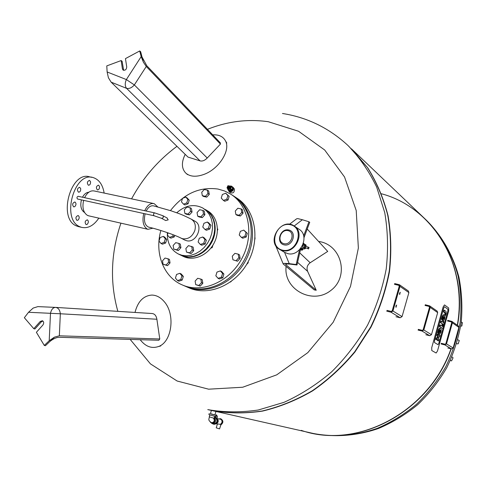 <?xml version="1.0" encoding="UTF-8"?>
<svg xmlns="http://www.w3.org/2000/svg" width="487" height="487" viewBox="0 0 487 487"><rect width="100%" height="100%" fill="white"/><g stroke="black" fill="none" stroke-linecap="round" stroke-linejoin="round"><path stroke-width="0.73" d="M104.151 193.071C102.733 184.81 99.178 179.685 93.474 177.688C74.359 170.48 60.784 219.698 79.996 226.778L81.426 227.313C87.885 228.762 93.687 225.706 98.824 218.139M90.539 181.7C90.667 183.964 89.949 185.145 88.397 185.243C86.759 183.033 87.13 181.407 89.517 180.373L90.539 181.7M74.821 206.64L73.683 206.89C72.021 204.643 72.423 203.012 74.888 201.983C76.362 203.213 76.337 204.771 74.821 206.64M87.222 224.355L86.108 224.617C84.543 222.437 84.951 220.842 87.331 219.826C88.719 221.007 88.683 222.516 87.222 224.355M95.994 217.494L95.598 217.403M78.06 220.118L76.922 220.374C75.302 218.158 75.716 216.538 78.151 215.516C79.588 216.721 79.558 218.255 78.06 220.118M80.696 188.609C80.824 190.904 80.093 192.103 78.492 192.201C76.824 189.96 77.208 188.323 79.655 187.288L80.696 188.609M99.494 186.436C99.61 188.67 98.91 189.839 97.394 189.942C95.805 187.769 96.176 186.168 98.502 185.139L99.494 186.436M91.72 177.329L90.071 176.994C70.907 169.786 57.35 218.894 76.611 225.986L79.229 226.796M211.461 247.311L212.143 247.67L212.916 245.162M210.822 248.139L212.143 247.67M202.683 236.999L204.077 237.747L206.318 240.249L205.161 243.993L201.764 245.217L200.364 244.486L198.13 241.972L199.293 238.234L202.683 236.999L204.924 239.507L203.761 243.257L200.364 244.486M205.161 243.993L203.761 243.257M206.318 240.249L204.924 239.507M167.358 232.628C166.986 242.684 170.657 249.807 178.358 254.001L181.974 255.279L186.472 255.791L191.135 255.237L195.75 253.636L200.127 251.055L204.071 247.591L207.413 243.403L210 238.66L211.729 233.577L212.515 228.373L212.338 223.277L211.2 218.499L209.16 214.256L206.311 210.713L202.775 208.022C193.99 203.663 185.31 205.252 176.732 212.789M180.5 255.042L184.263 256.393L188.755 256.905L193.4 256.357L198.002 254.762L202.367 252.193L206.299 248.747L209.623 244.571L212.204 239.847L213.921 234.789L214.706 229.602L214.523 224.525L213.385 219.765L211.346 215.534L208.503 212.003L202.927 208.107M186.466 252.077L191.105 253.544L193.723 250.689L193.114 247.086L188.481 245.618L185.87 248.473L186.466 252.077L189.68 252.832L192.298 249.971L191.695 246.361M193.723 250.689L192.298 249.971M191.105 253.544L189.68 252.832M217.452 228.981L217.841 229.2L217.446 230.491M217.452 228.768L217.841 229.2M205.009 229.505L206.397 230.272L209.794 229.024L210.944 225.292L208.704 222.821L207.322 222.035L203.931 223.296L202.775 227.021L205.009 229.505L208.412 228.251L209.568 224.513L207.322 222.035M210.944 225.292L209.568 224.513M209.794 229.024L208.412 228.251M178.893 243.397L180.33 244.121L180.914 247.694L178.333 250.531L173.719 249.076L173.141 245.497L175.722 242.666L178.893 243.397L179.478 246.976L176.884 249.819L173.719 249.076M178.333 250.531L176.884 249.819M180.914 247.694L179.478 246.976M168.021 232.859L167.364 234.953L169.5 237.406L170.955 238.143L174.243 236.932L174.736 235.355M169.5 237.406L172.794 236.189L173.238 234.771M174.243 236.932L172.794 236.189M202.878 210.408L204.26 211.218L204.881 214.761L202.269 217.622L199.055 216.934L197.661 216.137L197.052 212.594L199.652 209.733L202.878 210.408L203.493 213.957L200.881 216.825L197.661 216.137M202.269 217.622L200.881 216.825M204.881 214.761L203.493 213.957M184.877 213.409L186.296 214.207L189.461 214.883L192.048 212.04L191.446 208.527L190.04 207.718L186.868 207.054L184.287 209.897L184.877 213.409L188.049 214.091L190.636 211.236L190.04 207.718M189.461 214.883L188.049 214.091M192.048 212.04L190.636 211.236M84.531 212.496C81.067 210.134 80.032 205.934 81.426 199.877M82.486 197.235C84.214 194.088 86.327 192.408 88.829 192.213M77.616 199.049L77.536 199.031C76.611 197.789 76.83 196.882 78.194 196.304L78.297 196.346M166.938 217.945L168.204 219.856L165.708 220.538L161.483 218.298C163.291 218.146 163.748 217.281 162.853 215.711L162.603 215.619M143.738 213.501C142.076 221.104 143.227 226.272 147.177 229.006L147.938 229.31L152.918 228.202M157.703 206.859L154.16 203.639C150.495 202.915 147.348 205.277 144.718 210.731M145.12 213.805C143.61 220.739 144.736 225.164 148.511 227.094L148.998 227.21M148.511 227.094C159.206 229.517 175.752 235.288 181.073 238.161L182.789 238.782C188.323 239.385 192.335 236.627 194.818 230.521C196.115 225.359 194.903 221.555 191.184 219.113C179.6 213.343 178.619 213.604 171.26 210.871L153.685 205.898C150.848 205.289 148.346 207.005 146.179 211.048M83.624 200.364C82.041 207.693 83.35 212.722 87.55 215.449L89.005 215.905M153.405 203.481L94.362 191.001C90.503 190.228 87.246 192.462 84.598 197.698M191.251 219.15L194.855 221.159C204.01 225.53 196.334 243.537 186.515 240.7L184.743 240.048M307.474 248.431L308.435 248.997L309.087 247.56L305.641 246.118L305.27 247.676L307.674 248.51L308.326 247.073M282.63 250.568C295.384 254.159 305.489 232.555 294.142 225.986C281.309 216.831 265.689 241.899 279.556 249.362L282.63 250.568M282.588 250.178C267.911 247.006 275.624 221.53 290.246 224.69C305.112 227.581 297.35 253.599 282.588 250.178M294.251 226.053L299.073 229.274C310.329 235.793 300.339 257.166 287.683 253.599L284.524 252.327M284.171 244.888C292.809 246.866 297.356 231.678 288.663 229.949C280.074 228.068 275.551 243.068 284.171 244.888M305.446 247.719L304.813 248.053L305.477 245.588L305.787 246.154M306.268 246.27L305.812 244.711L304.716 245.278L304.077 247.408L304.539 248.967L305.635 248.394L305.806 247.81M304.077 247.408L302.683 247.104L303.145 248.662L304.539 248.967M302.683 247.104L303.316 244.973L304.716 245.278M303.316 244.973L304.412 244.407L305.812 244.711M303.718 248.784L303.103 248.814C302.299 246.696 302.713 245.162 304.338 244.2L304.661 244.462M301.922 248.583L301.264 247.694M284.043 243.701C291.603 245.424 295.579 232.135 287.975 230.619C280.451 228.963 276.488 242.112 284.043 243.701M294.178 226.005L302.372 219.734L308.947 221.774L303.669 235.933M299.535 249.746L296.187 264.52L289.229 263.644L284.572 252.357M296.187 264.52L296.991 264.989L300.747 248.382M289.85 264.088C286.74 263.851 285.376 264.021 285.753 264.599L316.233 290.27L314.225 289.893L283.184 263.948L284.256 263.351L289.229 263.644M302.372 219.734L297.709 218.59L296.571 218.833L289.436 224.306M284.274 263.388L296.991 264.989M303.979 237.717L309.726 222.315L308.947 221.774M286.113 266.407C283.245 289.26 312.392 305.227 330.783 290.502C349.757 276.525 341.564 244.437 318.583 241.442M316.233 290.27L307.614 271.35C306.372 267.905 307.218 265.038 310.164 262.761L327.714 251.414L307.218 229.036M447.516 320.982L451.272 321.883L451.735 322.692L445.861 343.743L445.033 344.242L441.277 343.298M441.094 343.956L444.85 344.899L451.528 348.954L453.154 347.986L446.506 343.907L444.85 344.899M446.506 343.907L452.38 322.844L458.882 327.367L453.154 347.986M447.699 320.324L451.881 321.414L452.38 322.844M458.882 327.367L458.395 325.967L451.881 321.414M451.528 348.954L447.839 348.022M425.029 305.452L429.017 306.39L429.504 307.254L423.142 329.815L422.259 330.35L418.278 329.364M418.077 330.07L422.059 331.057L429.741 335.726L431.476 334.672L423.83 329.979L422.059 331.057M423.83 329.979L430.191 307.413L437.673 312.617L431.476 334.672M425.23 304.752L429.668 305.885L430.191 307.413M437.673 312.617L437.156 311.12L429.668 305.885M429.741 335.726L425.833 334.752M399.663 294.574L400.271 292.261L399.663 294.574M399.486 293.911L399.754 292.772M396.01 307.34L396.631 305.02L396.01 307.34M395.834 306.676L396.108 305.526M394.427 284.323L398.719 285.297L399.237 286.228L392.199 310.834L391.244 311.424L386.952 310.389M386.733 311.163L391.018 312.197L400.18 317.761L402.055 316.611L392.936 311.01L391.018 312.197M392.936 311.01L399.973 286.399L408.891 292.596L402.055 316.611M394.647 283.556L399.425 284.743L399.973 286.399M408.891 292.596L408.349 290.983L399.425 284.743M400.18 317.761L395.986 316.739M444.54 306.761L447.9 309.215L447.906 310.852L443.943 325.012L447.906 310.852L447.9 309.215L444.54 306.761M443.754 307.845L444.497 306.737L443.754 307.845L434.483 340.93L443.754 307.845M434.507 342.556L434.483 340.93L434.507 342.556L437.99 344.632L434.507 342.556M438.775 343.505L437.99 344.632L438.775 343.505L442.945 328.597L438.775 343.505M443.62 326.18L443.389 327.008L443.62 326.18L443.194 325.9L443.389 324.403L442.823 325.48L442.415 325.213L442.762 323.983L441.015 322.814L441.466 321.213L443.207 322.388L443.487 321.377L443.894 321.651L443.614 322.662L444.126 324.123L443.62 326.18L442.659 325.766L443.194 325.9M448.679 307.985L444.479 304.911L443.158 306.889L431.732 347.651L431.774 350.549L436.139 353.008L437.49 350.957L448.691 310.907L448.679 307.985M441.466 321.213L440.924 321.085L440.479 322.68L441.015 322.814M440.479 322.68L442.762 323.983M442.726 322.065L442.951 321.25L443.487 321.377M442.744 325.462L442.659 325.766M443.115 324.445L443.474 324.537M442.22 323.849L441.879 325.079L442.823 325.48M441.879 325.079L442.415 325.213M440.394 325.03L443.389 327.008L442.945 328.597L439.95 326.631L440.394 325.03L439.858 324.902L439.408 326.497L442.945 328.597M443.974 310.201L444.515 310.329L443.974 310.201L443.529 311.796L445.063 313.342L445.599 313.464L445.471 312.934L444.071 311.923L444.515 310.329L445.976 311.376L446.195 313.293L445.672 315.314L445.24 315.01L445.599 313.464M443.529 311.796L444.071 311.923L443.529 311.796M445.063 313.342L444.698 314.882L445.672 315.314M444.698 314.882L445.24 315.01M444.984 313.835L445.526 313.963M443.554 319.052L443.998 319.155L444.339 318.443L444.181 316.806L443.529 319.125L443.998 319.155M443.967 317.567L443.627 318.772M443.797 318.315L444.339 318.443M443.864 318.072L444.406 318.2M444.065 317.22L444.509 317.329M444.132 316.982L444.436 317.055M444.68 318.845L443.505 320.848L442.744 320.483L443.687 316.471L442.36 319.789L441.946 319.502L442.951 316.1L443.937 314.839L444.972 315.619L444.68 318.845M443.018 317.433L442.202 320.349L442.817 320.72M442.202 320.349L442.744 320.483M443.62 314.766L442.409 315.972L441.405 319.375L442.36 319.789M441.405 319.375L441.946 319.502M443.395 314.712L443.937 314.839M439.822 332.377L440.266 332.487L440.607 331.769L440.443 330.149L439.791 332.475L440.266 332.487M440.236 330.886L439.901 332.097M440.065 331.635L440.607 331.769M440.138 331.391L440.674 331.525M440.333 330.545L440.778 330.655M440.954 332.152L439.773 334.185L438.994 333.851L439.95 329.839L438.61 333.175L438.19 332.907L439.201 329.492L440.187 328.208L441.24 328.938L440.954 332.152M439.274 330.813L438.458 333.717L439.055 334.058M438.458 333.717L438.994 333.851M439.901 328.135L438.659 329.358L437.649 332.779L438.61 333.175M437.649 332.779L438.19 332.907M439.651 328.074L440.187 328.208M437.868 334.045L437.332 333.912L436.882 335.519L437.308 335.787L437.843 335.92L437.417 335.653L437.868 334.045L438.586 334.758L438.677 335.713L439.201 335.123L440.047 335.385L439.603 336.986L438.994 336.675L438.47 337.491L438.373 338.897L438.951 339.317L438.501 340.918L437.776 340.212L437.691 339.238L437.168 339.816L437.533 340.523L438.501 340.918M437.168 339.816L436.309 339.609L436.76 337.996L437.533 338.222L437.874 337.57L437.843 335.92M436.76 337.996L436.224 337.862L435.774 339.476L436.717 339.853M435.774 339.476L436.309 339.609M437.308 335.787L437.448 337.041L436.955 338.118M436.997 338.088L437.533 338.222M437.338 337.436L437.874 337.57M437.448 337.041L437.983 337.174M437.503 336.067L438.038 336.2M436.882 335.519L437.417 335.653M439.085 334.983L438.641 334.995M438.866 336.73L439.603 336.986M309.428 432.596L310.414 432.821C364.166 446.275 430.252 408.983 451.175 348.869C429.053 412.842 356.222 449.842 301.222 430.35M381.498 193.796L381.303 193.741C432.164 206.902 468.78 264.745 457.494 325.334C464.744 284.664 451.248 243.445 424.573 218.48M462.407 322.668L461.816 325.925L462.37 322.601L461.268 322.12M461.262 326.168L461.993 325.779M451.583 360.867L453.062 357.829M451.893 356.916L453.056 357.775L451.552 360.885L450.28 360.581M457.792 339.756L459.229 340.504L458.194 343.773L459.247 340.571M458.395 343.645L457.664 343.919M351.699 149.034L367.752 167.857C376.774 182.278 383.543 198.227 388.054 215.698C391.14 233.797 391.609 252.43 389.478 271.594C385.82 290.739 379.659 309.245 370.991 327.118L354.968 351.943C342.355 367.058 328.238 380.03 312.624 390.854C296.425 400.253 279.727 406.998 262.53 411.095C245.338 413.621 228.64 413.475 212.417 410.663L211.273 410.407M351.468 148.821L424.165 218.091C450.992 243.05 464.592 284.402 457.317 325.213M450.974 348.82C430.015 408.934 363.917 446.22 310.158 432.76L309.172 432.541M348.747 146.228L367.314 167.351C376.372 181.773 383.184 197.722 387.737 215.205C390.854 233.316 391.359 251.968 389.247 271.168C385.613 290.343 379.464 308.886 370.802 326.795L354.779 351.681C342.154 366.833 328.025 379.842 312.392 390.696C296.175 400.119 279.453 406.889 262.225 410.998C245.016 413.536 228.287 413.396 212.04 410.578L210.895 410.322M207.444 129.335C227.526 121.33 247.81 118.798 268.3 121.72L298.513 131.24L324.671 149.978L344.54 176.988L356.216 210.506L358.365 248.011L350.506 286.393L333.145 322.327L307.79 352.661L276.719 374.85L242.703 387.238L208.625 389.186L177.14 381.023L150.44 363.874L130.163 339.402M117.848 311.351C109.794 282.557 110.817 253.161 120.922 223.162M131.563 198.86C143.02 177.779 158.153 160.272 176.964 146.331M228.92 191.233L229.846 192.414C232.95 193.729 234.484 192.621 234.436 189.072L234.241 188.816M231.581 189.589L230.534 188.292L231.581 189.589C230.168 190.654 229 190.679 228.074 189.662L227.825 188.913M232.068 186.515L233.285 187.933L232.244 186.74L232.451 188.816L230.534 190.496L228.239 189.875M230.448 186.004L232.25 186.752L232.488 187.404L231.362 186.46L230.534 188.292L229.523 188.098L229.596 188.475L230.789 188.579L231.702 186.387M229.523 188.098L228.251 187.933L228.141 186.831L229.152 185.949L230.272 186.168L230.388 187.27L229.377 188.152L228.172 187.836L228.105 188.189L229.596 188.475L230.388 189.492L228.896 189.2L227.167 187.641L227.843 188.944L227.07 187.958M228.896 189.2L227.843 188.944M227.021 187.732L227.916 185.748L230.607 186.156L229.048 185.882M229 186.004L231.538 186.357M231.325 189.674L230.388 189.492M229.773 187.276L228.647 187.057L228.44 187.513L229.876 187.41L228.75 186.825L229.98 187.178M229.876 187.045L230.083 186.588L228.957 186.369L228.75 186.825M228.44 187.513L229.48 188.061M230.205 187.428L230.363 187.069M230.083 186.588L230.351 186.929M228.141 186.831L228.476 187.434M228.494 187.58L228.531 187.988M230.308 186.521L229.365 186.448M229.152 185.949L229.468 186.357M229.347 190.861L231.721 190.125L232.086 190.594L229.718 191.336L229.091 190.813L229.456 191.281L227.715 189.346L227.788 188.871M231.952 189.918L232.944 187.714L233.316 188.189L232.323 190.393L231.721 190.125M227.715 189.346L229.091 190.813M231.867 186.338L231.063 186.016M229.456 191.281L228.086 189.82M232.086 190.594L229.718 191.336M233.316 188.189L232.323 190.393M233.145 187.41L233.389 189.741C231.861 191.89 230.284 192.28 228.665 190.916L228.549 190.764M228.787 191.074C230.43 192.328 231.982 191.902 233.443 189.808L233.2 187.477M246.629 264.459L248.23 262.73L248.078 261.903M247.767 262.481L248.23 262.73M238.173 254.117L239.47 254.817L240.134 258.402L237.51 261.233L232.932 259.784L232.281 256.192L234.898 253.362L238.173 254.117L238.837 257.714L236.213 260.551M240.134 258.402L238.837 257.714M237.51 261.233L232.932 259.784M230.381 282.064L231.228 281.456M220.343 270.918L221.676 271.569L223.91 274.102L222.778 277.803L219.406 278.966L218.066 278.327L215.838 275.788L216.977 272.087L220.343 270.918L222.583 273.45L221.445 277.164L218.066 278.327M222.778 277.803L221.445 277.164M223.91 274.102L222.583 273.45M200.857 279.081L202.227 279.715L202.835 283.288L200.267 286.07L195.719 284.658L195.123 281.078L197.685 278.296L200.857 279.081L201.466 282.667L198.891 285.455L195.719 284.658M200.267 286.07L198.891 285.455M202.835 283.288L201.466 282.667M179.806 273.31L181.207 273.944L183.331 276.427L182.199 280.062L178.954 281.194L177.542 280.579L175.43 278.083L176.556 274.455L179.806 273.31L181.925 275.8L180.793 279.441L177.542 280.579M182.199 280.062L180.793 279.441M183.331 276.427L181.925 275.8M168.058 258.792L169.476 259.455L170.03 262.925L167.534 265.659L163.072 264.264L162.524 260.788L165.014 258.055L168.058 258.792L168.612 262.274L166.11 265.007L163.072 264.264M167.534 265.659L166.11 265.007M170.03 262.925L168.612 262.274M158.999 241.108L160.12 237.559L163.279 236.39L165.337 238.764L164.216 242.319L161.045 243.488L158.999 241.108M163.279 236.39L164.697 237.102L166.749 239.47L165.635 243.019L162.469 244.182L161.045 243.488M165.635 243.019L164.216 242.319M166.749 239.47L165.337 238.764M182.558 198.325L185.754 197.095L187.848 199.408L186.74 202.951L183.538 204.175L181.45 201.855L182.558 198.325M187.848 199.408L189.212 200.212L187.118 197.905L185.754 197.095M189.212 200.212L188.11 203.743L184.908 204.96L183.538 204.175M188.11 203.743L186.74 202.951M204.242 189.516L207.359 190.131L207.961 193.534L205.435 196.31L202.318 195.683L201.728 192.292L204.242 189.516M207.961 193.534L209.288 194.356L208.686 190.965L207.359 190.131M209.288 194.356L206.768 197.125L203.657 196.498L202.318 195.683M206.768 197.125L205.435 196.31M225.676 193.229L229.176 196.407L227.886 195.579L226.772 199.195L223.448 200.443L221.25 198.087L222.364 194.49L225.676 193.229L227.886 195.579M229.176 196.407L228.062 200.011L224.75 201.259L223.448 200.443M228.062 200.011L226.772 199.195M241.102 208.893L242.374 209.696L243.037 213.19L241.765 212.393L239.16 215.224L235.915 214.554L235.264 211.054L237.851 208.229L241.102 208.893L241.765 212.393M243.037 213.19L240.438 216.015L237.193 215.339L235.915 214.554M240.438 216.015L239.16 215.224M254.938 239.147L255.036 237.759M185.663 286.386L186.515 286.764C206.226 295.463 233.48 283.708 245.752 260.332C258.244 237.072 252.698 207.955 234.43 196.541L233.93 196.231M188.871 287.787L189.2 287.933C208.856 296.601 236 284.913 248.212 261.653C260.648 238.502 255.103 209.513 236.883 198.13L234.716 196.73M243.762 230.101L247.317 233.316L246.191 237.005L244.912 236.262L241.503 237.486L239.227 235.014L240.359 231.331L243.762 230.101L246.045 232.561L244.912 236.262M247.317 233.316L246.045 232.561M246.191 237.005L242.782 238.222L241.503 237.486M160.856 230.497C154.373 253.021 163.522 277.219 182.406 284.986C202.208 293.722 229.62 281.863 241.984 258.311C254.573 234.88 249.021 205.569 230.661 194.106L224.586 190.983L218.012 189.053C199.536 186.527 183.678 193.71 170.45 210.603M184.798 286.021L185.127 286.167C204.875 294.878 232.177 283.087 244.48 259.65C257.008 236.335 251.462 207.152 233.157 195.719L230.954 194.295M205.678 209.727L207.712 210.926C217.379 216.423 220.355 231.453 213.921 243.409C207.62 255.432 193.491 261.403 183.514 256.497L183.356 256.424M205.325 209.526L205.526 209.641C215.217 215.151 218.2 230.229 211.742 242.234C205.411 254.311 191.239 260.308 181.231 255.395L180.866 255.212M55.439 307.388L37.895 306.615L33.159 308.076L28.532 312.277L50.496 313.318C51.342 309.495 53.034 307.516 55.573 307.394C58.312 307.796 59.901 309.921 60.333 313.768L50.496 313.318L49.199 340.76L54.428 337.144L59.347 335.811L159.773 338.982L156.887 319.241C156.284 315.795 154.738 313.896 152.267 313.537L55.737 307.4M49.199 340.76L44.28 345.417L36.379 332.292L42.862 325.079C44.104 323.124 43.94 321.67 42.369 320.72L40.238 321.481L33.78 328.682L24.35 317.719L28.532 312.277M44.28 345.417L45.413 345.715L54.428 337.187M33.78 328.682L34.912 328.999L41.365 321.816L42.905 320.994M159.773 338.982L158.835 340.261L59.189 337.284C56.352 337.375 53.235 338.794 49.838 341.527M140.183 339.701C145.546 346.61 151.676 348.875 158.555 346.507C171.948 341.996 175.57 314.304 164.271 301.703C160.6 297.38 156.461 295.171 151.853 295.073C143.44 295.712 137.827 301.496 135.002 312.441M211.912 422.807L212.137 422.862C214.755 422.339 215.4 420.829 214.067 418.333C215.4 420.841 214.749 422.351 212.119 422.862M214.323 417.481C216.563 420.658 215.863 422.722 212.216 423.66L210.36 422.18M214.359 417.359L215.224 417.56C218.036 420.561 217.5 422.686 213.61 423.94L213.586 423.933M214.408 417.189L215.297 417.316C218.328 420.549 217.75 422.838 213.562 424.189L212.484 423.714M215.266 417.31L215.771 417.42C218.809 420.646 218.231 422.935 214.043 424.287L213.793 424.226M216.398 423.793L220.514 424.341L220.812 424.974L219.552 428.895L216.234 427.842L217.372 424.067M219.558 428.87L220.873 424.956M220.66 418.71L220.702 418.723C223.551 420.579 223.588 422.661 220.824 424.974L220.867 424.938M217.439 418.704L218.085 421.803L216.35 423.812M218.139 420.001L218.176 421.772L217.519 422.905M217.476 418.741L220.063 419.106C221.658 419.538 222.285 420.695 221.938 422.582L220.514 424.341M216.331 415.673L216.143 416.525M215.857 415.868L216.271 415.654L216.082 416.519L215.796 416.081M214.091 424.299L214.164 424.311C217.659 423.708 218.626 421.675 217.062 418.205L217.336 416.452L216.514 414.869M215.479 415.174L216.447 414.851L217.214 416.428L216.946 418.175C218.511 421.645 217.543 423.684 214.043 424.287L214.164 424.311M214.651 417.195L214.907 416.513M210.445 413.633L214.889 414.967M215.631 416.616L208.905 414.607L209.264 413.42M215.948 411.46L214.852 415.082L210.414 413.737L211.413 410.438M143.348 62.08L141.175 56.614L126.364 79.564L134.345 84.933L146.27 66.475L143.33 62.117L140.658 51.701L139.708 50.958L141.175 56.614M111.121 82.145L126.59 88.348C124.891 86.065 124.812 83.137 126.364 79.564L107.128 71.966L108.412 77.743L111.121 82.145L187.988 157.082L200.06 160.88C202.428 161.428 204.82 160.479 207.237 158.032L220.441 144.091L220.313 142.819L146.806 65.763L142.027 56.991M123.643 70.329L122.121 61.277L121.153 60.552L122.426 68.917L123.089 70.079C125.208 70.615 126.425 69.586 126.742 66.981L125.451 58.61L139.708 50.958M107.128 71.966L106.781 65.897L121.153 60.552M185.188 154.349C181.322 162.25 181.499 168.478 185.711 173.025C190.027 176.787 196.151 177.225 204.083 174.358C218.937 168.983 230.765 150.325 225.518 140.95C223.174 136.537 218.907 134.503 212.709 134.856M146.27 66.475L220.441 144.091M77.536 199.031L154.008 215.747C153.168 214.475 153.399 213.525 154.696 212.892L154.787 212.935M303.979 243.512L304.363 244.206M302.701 249.77L302.117 250.184M300.546 249.271L301.989 250.172L300.424 249.825L302.019 250.184L302.78 249.74L303.054 248.833M302.987 248.814L302.725 249.691L300.735 248.437M303.322 243.579L304.259 244.182M274.498 242.404L274.936 243.804M285.851 264.691L285.692 264.313M297.581 262.365L307.614 271.35M310.164 262.761L299.73 252.875M451.656 322.144L451.272 321.883M429.424 306.67L429.017 306.39M399.151 285.595L398.719 285.297M442.951 325.024L443.407 325.133M443.018 324.78L443.462 324.89M445.039 312.995L445.575 313.123M444.935 312.806L445.471 312.934M444.887 312.764L445.422 312.891M444.923 314.078L445.465 314.206M442.622 320.641L443.164 320.769M442.08 316.958L442.622 317.086M442.409 315.972L442.951 316.1M438.884 333.985L439.426 334.119M438.33 330.35L438.866 330.484M438.659 329.358L439.201 329.492M437.533 340.523L438.069 340.656M437.235 340.078L437.776 340.212M438.665 334.989L439.201 335.123M312.258 433.235L313.238 433.46C334.003 437.448 356.04 435.78 377.352 428.304C391.323 422.302 404.368 414.297 416.495 404.301C427.854 393.289 437.57 380.864 445.629 367.021C452.581 352.594 457.439 337.588 460.191 322.017C461.676 306.384 460.994 291.11 458.133 276.184C452.38 254.366 441.405 235.203 426.454 220.27L424.981 218.87M282.466 113.483C307.23 117.361 329.078 128.038 348.01 145.522C359.516 157.441 369.067 171.278 376.658 187.032L384.742 212.606C387.865 230.856 388.358 249.648 386.215 268.994C382.545 288.328 376.341 307.017 367.6 325.079C357.537 342.428 345.52 358.048 331.556 371.928C316.72 384.553 300.863 394.689 283.982 402.341L258.25 410.011C240.925 412.574 224.099 412.44 207.766 409.616L212.04 410.578M228.172 187.836L227.167 187.641L228.153 185.681M227.959 189.017L227.167 188.006M230.351 186.265L231.362 186.46M59.347 335.811L60.333 313.768L156.887 319.241M40.238 321.481L41.365 321.816M218.888 418.942L220.587 418.698C223.363 420.531 223.393 422.613 220.672 424.944M220.611 418.698L220.702 418.723C223.484 420.555 223.509 422.643 220.788 424.968M214.079 418.284L209.27 416.848L209.83 415.015M214.633 416.446L214.012 419.124L213.543 418.211C214.907 420.707 214.268 422.223 211.644 422.765L211.62 422.759M200.06 160.88L126.59 88.348C129.201 88.926 131.788 87.788 134.345 84.933L207.237 158.032M122.426 68.917L123.394 69.629M78.048 226.516L81.426 227.313M180.659 255.115L178.358 254.001M78.194 196.304L154.61 212.874M154.696 212.892L162.853 215.711L167.315 218.103M161.483 218.298L154.008 215.747M147.938 229.31L88.354 215.753M181.073 238.161L184.81 240.085M304.564 247.524L305.27 247.676M304.905 245.959L305.611 246.112M304.424 244.231L303.456 243.141M284.633 252.394L279.556 249.362M301.824 248.559L303.218 248.869M303.194 243.95L304.235 244.176M283.099 263.729L275.155 244.34M274.108 239.141L274.522 242.776M442.75 320.702L443.286 320.83M443.547 314.73L444.016 314.846M438.994 334.039L439.536 334.173M439.816 328.092L440.297 328.208M439.006 334.946L439.493 335.068M310.414 432.821L313.238 433.46C334.563 437.563 357.008 435.908 378.527 428.457C392.607 422.473 405.695 414.522 417.803 404.6C429.138 393.679 438.799 381.364 446.792 367.648C453.677 353.349 458.468 338.447 461.159 322.954C462.595 307.376 461.846 292.084 458.912 277.085C453.026 255.103 441.806 235.611 426.454 220.27M461.311 326.18L460.708 326.071M456.696 343.609L457.695 343.932M212.417 410.663L310.158 432.76M228.141 185.681L227.003 187.775M230.576 186.15L231.623 186.351M233.34 187.659L233.03 187.252M234.436 189.072L233.395 187.726M189.2 287.933L186.515 286.764M185.127 286.167L182.406 284.986M181.231 255.395L183.514 256.497M160.728 345.971L158.555 346.507M212.216 423.66L213.61 423.94M213.562 424.189L214.043 424.287M215.041 417.249L215.498 417.347M220.587 418.698L218.846 418.936M212.137 422.862L211.638 422.765C207.109 419.806 209.501 418.917 209.264 416.872M215.991 415.429L215.619 416.647M226.802 143.02L225.518 140.95M187.556 174.638L186.357 173.591"/></g></svg>
